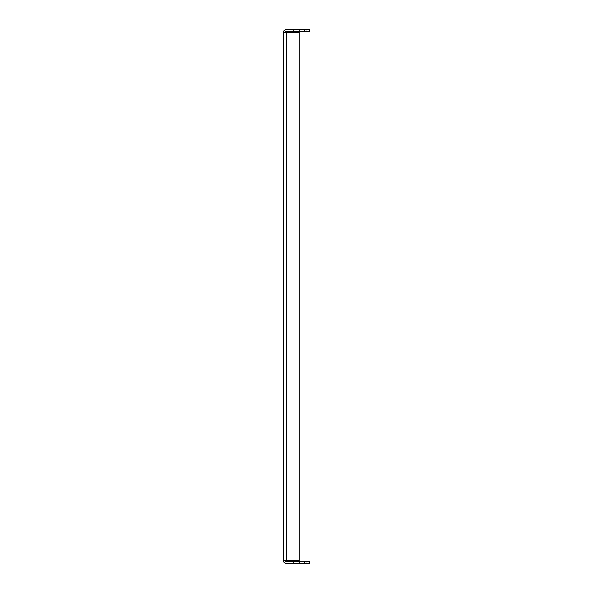 <?xml version="1.0" encoding="UTF-8"?>
<svg xmlns="http://www.w3.org/2000/svg" width="593" height="593" viewBox="0 0 593 593"><rect width="100%" height="100%" fill="white"/><g stroke="black" fill="none" stroke-linecap="round" stroke-linejoin="round"><path stroke-width="0.44" stroke-dasharray="2.96 2.22" d="M306.27 29.65L306.27 31.221L297.219 31.221L306.27 31.221L297.219 31.221L306.27 31.221L297.219 31.221L306.27 31.221L297.219 31.221L306.27 31.221L297.219 31.221L306.27 31.221L297.219 31.221L306.27 31.221L306.27 29.65L306.27 31.221L306.27 29.65L306.27 31.221L306.27 29.65L297.219 29.65L297.219 31.221L297.219 29.65L306.27 29.65L297.219 29.65L306.27 29.65L297.219 29.65L297.219 31.221L297.219 29.65L306.27 29.65L297.219 29.65L306.27 29.65L297.219 29.65L297.219 31.221L297.219 29.65L306.27 29.65M306.27 561.779L306.27 563.35L297.219 563.35L306.27 563.35L297.219 563.35L306.27 563.35L297.219 563.35L306.27 563.35L297.219 563.35L306.27 563.35L297.219 563.35L306.27 563.35L297.219 563.35L306.27 563.35L306.27 561.779L297.219 561.779L297.219 563.35L297.219 561.779L297.219 563.35L297.219 561.779L297.219 563.35L297.219 561.779L306.27 561.779L297.219 561.779L306.27 561.779L306.27 563.35L306.27 561.779L297.219 561.779L306.27 561.779L297.219 561.779L306.27 561.779L306.27 563.35L306.27 561.779L297.219 561.779L306.27 561.779M309.613 31.221L309.613 29.65L286.271 29.65A2.883 2.883 0 0 0 283.387 32.533L284.959 32.533L284.959 560.467L284.959 32.533A1.312 1.312 0 0 1 286.271 31.221L309.613 31.221M309.613 563.35L309.613 561.779L304.365 561.779L304.365 563.35L309.613 563.35M304.365 563.35L286.271 563.35A2.883 2.883 0 0 1 283.387 560.467L283.387 32.533L299.124 32.533L299.124 560.467L284.959 560.467L299.124 560.467L299.124 32.533L284.959 32.533M284.959 560.467L283.387 560.467L284.959 560.467A1.312 1.312 0 0 0 286.271 561.779L304.365 561.779M283.387 560.467L299.124 560.467L299.124 32.533L283.387 32.533M293.876 561.779L293.876 563.35M293.876 29.65L293.876 31.221M304.365 29.65L304.365 31.221M286.271 32.533L286.271 560.467"/><path stroke-width="0.89" d="M283.387 32.533L299.124 32.533L299.124 560.467L283.387 560.467L283.387 32.533A2.883 2.883 0 0 1 286.271 29.65L309.613 29.65L309.613 31.221L286.271 31.221A1.312 1.312 0 0 0 284.959 32.533M293.876 563.35L309.613 563.35L309.613 561.779L293.876 561.779L293.876 563.35L286.271 563.35A2.883 2.883 0 0 1 283.387 560.467M293.876 29.65L293.876 31.221M284.959 560.467A1.312 1.312 0 0 0 286.271 561.779L293.876 561.779M286.271 32.533L286.271 560.467M299.124 561.779L299.124 563.35M304.365 561.779L304.365 563.35M304.365 29.65L304.365 31.221M299.124 29.65L299.124 31.221"/></g></svg>
